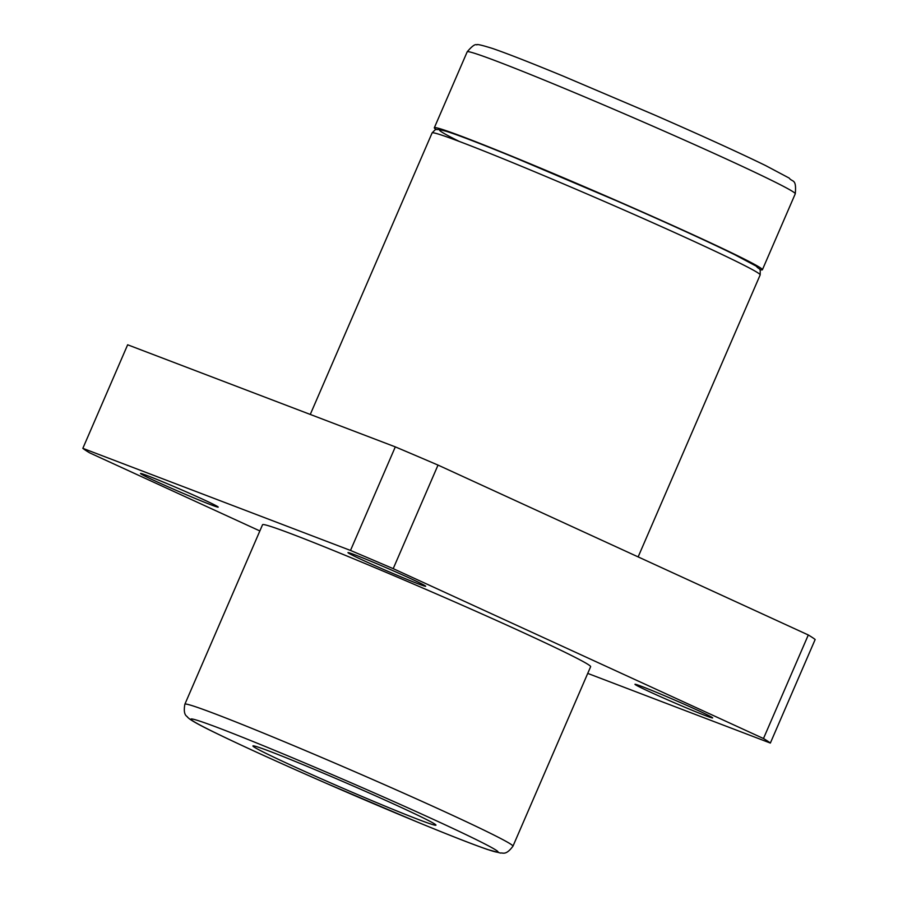 <?xml version="1.0" encoding="UTF-8"?>
<svg xmlns="http://www.w3.org/2000/svg" width="898" height="898" viewBox="0 0 898 898"><rect width="100%" height="100%" fill="white"/><g stroke="black" fill="none" stroke-linecap="round" stroke-linejoin="round"><path stroke-width="1.35" d="M184.876 704.212L262.553 524.713A178.736 5.534 23.4 0 1 414.618 584.519A178.736 5.534 23.4 0 1 588.572 664.756A178.736 5.534 23.4 0 1 590.637 666.686L512.96 846.185C505.664 856.03 502.723 852.37 500.5 853.078L487.58 849.519C472.977 844.479 449.528 835.308 417.233 821.996L326.086 783.224C278.694 762.503 241.573 745.598 214.712 732.521C202.05 726.392 193.665 721.869 189.568 718.95L187.525 717.21C187.749 716.144 182.664 716.335 184.876 704.212A178.736 5.534 23.4 0 1 336.952 764.007A178.736 5.534 23.4 0 1 510.895 844.255A178.736 5.534 23.4 0 1 512.96 846.185M434.8 824.072A99.723 3.087 23.4 0 1 435.957 825.15A99.723 3.087 23.4 0 1 343.216 788.388A99.723 3.087 23.4 0 1 252.922 745.946A99.723 3.087 23.4 0 1 337.76 779.307A99.723 3.087 23.4 0 1 434.8 824.072M436.181 129.548A178.736 5.534 23.4 0 1 434.329 127.763A178.736 5.534 23.4 0 1 586.405 187.559A178.736 5.534 23.4 0 1 760.348 267.795A178.736 5.534 23.4 0 1 762.413 269.726A178.736 5.534 23.4 0 1 759.843 269.602M459.305 141.457A173.101 5.354 23.4 0 1 546.579 170.844A173.101 5.354 23.4 0 1 755.229 265.617M259.859 530.942L89.699 452.873A376.296 11.64 23.4 0 1 82.841 448.338L127.651 344.787L395.311 446.878A376.296 11.64 23.4 0 1 438.022 465.085L808.301 634.976A376.296 11.64 23.4 0 1 815.16 639.511L770.349 743.061L587.73 673.399M82.841 448.338L350.501 550.44L395.311 446.878M350.501 550.44A376.296 11.64 23.4 0 1 393.212 568.647L438.022 465.085M393.212 568.647L763.48 738.526L808.301 634.976M763.48 738.526A376.296 11.64 23.4 0 1 770.349 743.061M217.731 506.652A42.329 1.313 23.4 0 1 218.225 507.112A42.329 1.313 23.4 0 1 178.848 491.509A42.329 1.313 23.4 0 1 140.526 473.493A42.329 1.313 23.4 0 1 176.536 487.648A42.329 1.313 23.4 0 1 217.731 506.652M425.192 585.788A42.329 1.313 23.4 0 1 425.686 586.248A42.329 1.313 23.4 0 1 386.308 570.634A42.329 1.313 23.4 0 1 347.975 552.618A42.329 1.313 23.4 0 1 383.996 566.784A42.329 1.313 23.4 0 1 425.192 585.788M712.181 717.457A42.329 1.313 23.4 0 1 712.664 717.917A42.329 1.313 23.4 0 1 673.298 702.303A42.329 1.313 23.4 0 1 634.965 684.287A42.329 1.313 23.4 0 1 670.974 698.453A42.329 1.313 23.4 0 1 712.181 717.457M496.179 850.249A167.455 5.186 23.4 0 1 289.706 767.173A167.455 5.186 23.4 0 1 247.433 739.245A167.455 5.186 23.4 0 1 496.179 850.249M793.203 191.858A178.736 5.534 23.4 0 1 795.269 193.788C796.683 178.275 792.395 182.462 789.196 178.085L765.444 165.479C738.583 152.402 701.461 135.497 654.07 114.776L562.923 76.004C530.628 62.692 507.179 53.521 492.575 48.481C481.766 45.102 476.524 43.912 476.86 44.9C475.255 43.789 472.034 46.101 467.196 51.815A178.736 5.534 23.4 0 1 619.261 111.621A178.736 5.534 23.4 0 1 793.203 191.858M758.103 272.981A178.736 5.534 23.4 0 1 760.168 274.911C760.269 266.134 760.651 271.218 756.105 266.089L734.867 254.751C707.377 241.259 668.191 223.389 617.33 201.141L514.565 157.554C481.609 144.073 458.889 135.329 446.407 131.321L438.651 129.391C435.148 130.401 437.584 127.089 432.095 132.938A178.736 5.534 23.4 0 1 584.16 192.733A178.736 5.534 23.4 0 1 758.103 272.981M762.413 269.726L795.269 193.788M434.329 127.763L467.196 51.815M638.141 556.906L760.168 274.911M310.27 414.449L432.095 132.938"/></g></svg>
